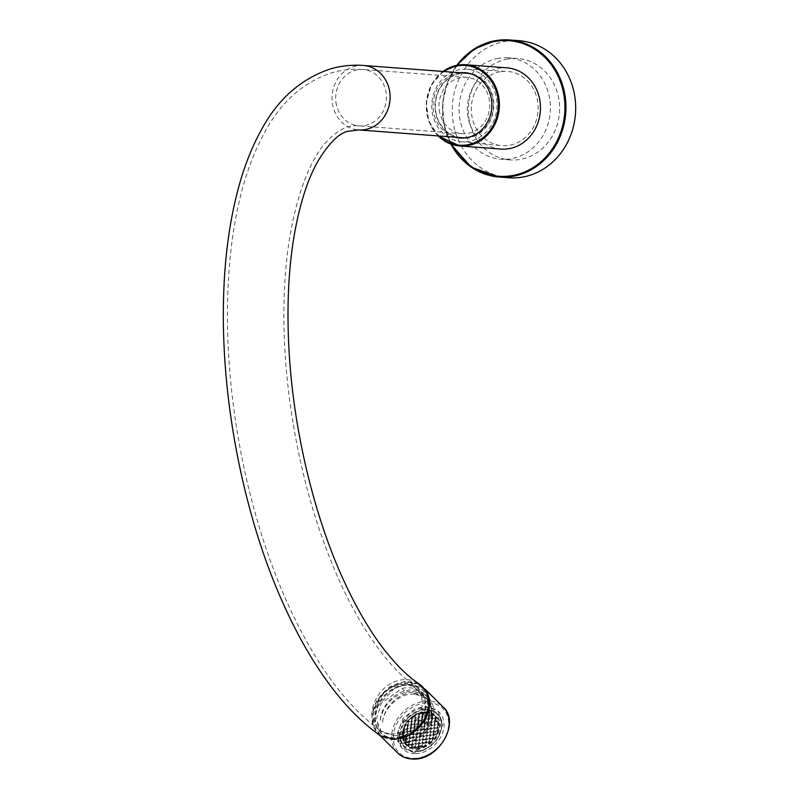 <?xml version="1.0" encoding="UTF-8"?>
<svg xmlns="http://www.w3.org/2000/svg" width="799" height="799" viewBox="0 0 799 799"><rect width="100%" height="100%" fill="white"/><g stroke="black" fill="none" stroke-linecap="round" stroke-linejoin="round"><path stroke-width="0.6" stroke-dasharray="4 3" d="M498.386 58.327A50.846 45.633 -85.7 0 0 459.085 110.761A50.846 45.633 -85.7 0 0 500.903 159.231A50.846 45.633 -85.7 0 0 511.07 158.731A50.846 45.633 -85.7 0 0 550.371 106.287A50.846 45.633 -85.7 0 0 508.554 57.828A50.846 45.633 -85.7 0 0 498.386 58.327M507.625 59.016A50.846 45.633 -85.7 0 0 468.314 111.46A50.846 45.633 -85.7 0 0 510.142 159.92A50.846 45.633 -85.7 0 0 520.309 159.42A50.846 45.633 -85.7 0 0 559.61 106.986A50.846 45.633 -85.7 0 0 517.782 58.527A50.846 45.633 -85.7 0 0 507.625 59.016M500.084 71.77A37.233 33.418 -85.7 0 0 471.3 109.793A37.233 33.418 -85.7 0 0 501.273 145.598A37.233 33.418 -85.7 0 0 509.372 145.288A37.233 33.418 -85.7 0 0 538.146 106.517A37.233 33.418 -85.7 0 0 506.866 71.361A37.233 33.418 -85.7 0 0 500.084 71.77M459.844 69.613A36.335 32.609 -85.7 0 0 431.75 106.716A36.335 32.609 -85.7 0 0 461.003 141.663A36.335 32.609 -85.7 0 0 468.913 141.363A36.335 32.609 -85.7 0 0 496.988 103.53A36.335 32.609 -85.7 0 0 466.466 69.213A36.335 32.609 -85.7 0 0 459.844 69.613M508.793 177.758A68.734 61.693 94.3 0 1 452.254 112.24A68.734 61.693 94.3 0 1 505.387 41.358A68.734 61.693 94.3 0 1 519.13 40.689M500.823 149.073A40.729 36.554 94.3 0 1 467.325 110.252A40.729 36.554 94.3 0 1 498.806 68.245A40.729 36.554 94.3 0 1 506.956 67.845M465.887 72.749A32.779 29.413 94.3 0 1 466.836 72.799A32.779 29.413 94.3 0 1 493.802 104.04A32.779 29.413 94.3 0 1 468.464 137.847A32.779 29.413 94.3 0 1 461.912 138.167A32.779 29.413 94.3 0 1 460.963 138.077M457.128 137.358A32.779 29.413 94.3 0 1 434.986 104.22A32.779 29.413 94.3 0 1 460.284 73.118A32.779 29.413 94.3 0 1 461.992 72.879M455.22 137.218A32.779 29.413 94.3 0 1 433.078 104.08A32.779 29.413 94.3 0 1 458.386 72.979A32.779 29.413 94.3 0 1 460.084 72.739M407.69 725.462L404.773 725.372L404.104 726.79L404.773 725.372M409.977 718.481L410.546 717.961L409.977 718.481M436.384 734.441L437.822 731.415M437.303 731.105L437.702 727.629M436.973 733.482L436.294 734.9M432.838 739.984L432.309 740.563L432.838 739.984M432.958 735.35L433.358 731.874M434.217 725.212L431.26 725.132M435.056 718.461L432.099 718.371M429.073 743.529L428.574 743.899L429.073 743.529M424.998 745.936L424.169 746.486M428.414 712.259L429.373 712.568M428.394 722.226L428.004 725.702M427.155 732.453L427.555 728.978M424.079 726.561L421.123 726.481M424.918 719.809L421.962 719.729M425.018 722.676L424.619 726.151M423.36 736.279L423.76 732.803M422.521 743.03L422.921 739.564M405.732 744.109L405.992 742.291L408.968 741.901M406.761 732.194L407.15 728.718M408.239 720.289L408.758 719.709L408.239 720.289M409.298 738.496L409.697 735.03M410.137 731.744L410.536 728.269M411.395 721.607L408.439 721.527M412.004 716.743L412.504 716.373L412.004 716.743M410.237 734.611L413.193 734.69M412.654 748.014L411.904 747.904M413.942 727.919L410.986 727.829M414.481 727.499L414.871 724.024M413.612 734.161L416.569 734.241M412.773 740.913L415.73 740.993M419.115 716.913L419.515 713.447M431.1 741.792L430.531 742.311L431.1 741.792M418.177 747.275L418.576 743.809M419.445 737.147L419.835 733.672M421.542 720.259L418.586 720.179M422.441 708.573L403.685 720.528L398.831 734.74L403.275 746.186L417.248 750.331L436.014 738.376L440.858 724.164L436.414 712.718L422.441 708.573M438.032 721.177L438.371 722.226M417.597 747.504L433.827 737.167L438.022 724.883L434.177 714.985L422.092 711.4L405.862 721.737L401.667 734.021L405.512 743.919L417.597 747.504M439.25 109.902A28.255 25.358 -85.7 0 0 462.251 133.663A28.255 25.358 -85.7 0 0 489.507 101.064A28.255 25.358 -85.7 0 0 466.496 77.303A28.255 25.358 -85.7 0 0 439.25 109.902M467.135 137.598A32.33 29.014 -85.7 0 0 493.123 100.424A32.33 29.014 -85.7 0 0 471.919 74.147M466.806 73.248A32.33 29.014 -85.7 0 0 435.625 110.542A32.33 29.014 -85.7 0 0 461.942 137.718M380.414 735.749L373.542 727.17L371.805 715.425L377.308 699.544L389.812 686.8L405.622 681.148L419.884 684.373M379.056 698.246L373.393 713.377C372.913 720.898 375.28 726.7 380.484 730.795L394.516 735.889L380.144 730.845L375.011 719.18L379.056 698.246A27.605 21.313 134.7 0 1 399.6 684.953A27.605 21.313 134.7 0 1 417.028 689.667A27.605 21.313 134.7 0 1 419.265 715.135A27.605 21.313 134.7 0 1 395.585 733.592A27.605 21.313 134.7 0 1 380.484 730.795M398.941 736.918C410.676 734.161 418.996 726.99 423.909 715.415L427.655 719.3C422.711 730.815 414.411 737.936 402.736 740.673L397.213 741.013L399.59 743.35L405.093 743.01C416.828 741.931 431.051 727.11 431.53 715.445L425.947 698.506L413.842 693.452L414.411 694.021L409.108 694.371C397.303 695.45 383.011 710.441 382.641 722.136L380.274 719.909C383.17 705.697 391.71 696.458 405.892 692.204L402.087 688.448L381.333 703.14L376.329 719.19L381.523 732.214L398.941 736.918M395.076 738.486A29.913 23.091 134.7 0 1 380.893 732.983A29.913 23.091 134.7 0 1 379.685 703.1A29.913 23.091 134.7 0 1 408.798 684.973A29.913 23.091 134.7 0 1 422.981 690.466A29.913 23.091 134.7 0 1 424.189 720.348A29.913 23.091 134.7 0 1 395.076 738.486M394.496 737.916A29.913 23.091 134.7 0 1 380.324 732.413A29.913 23.091 134.7 0 1 379.106 702.531A29.913 23.091 134.7 0 1 408.229 684.403A29.913 23.091 134.7 0 1 422.401 689.897A29.913 23.091 134.7 0 1 423.62 719.779A29.913 23.091 134.7 0 1 394.496 737.916M393.627 738.486A31.181 24.07 134.7 0 1 373.902 710.471A31.181 24.07 134.7 0 1 407.939 682.696A31.181 24.07 134.7 0 1 427.675 710.701A31.181 24.07 134.7 0 1 393.627 738.486M401.088 738.486A32.33 24.959 134.7 0 1 393.368 739.504A32.33 24.959 134.7 0 1 378.047 733.572A32.33 24.959 134.7 0 1 376.728 701.262A32.33 24.959 134.7 0 1 408.209 681.677A32.33 24.959 134.7 0 1 423.53 687.609A32.33 24.959 134.7 0 1 426.886 692.054M415.041 753.677A25.838 19.945 134.7 0 1 402.796 748.933A25.838 19.945 134.7 0 1 401.747 723.115A25.838 19.945 134.7 0 1 426.906 707.455A25.838 19.945 134.7 0 1 439.15 712.199A25.838 19.945 134.7 0 1 440.199 738.016A25.838 19.945 134.7 0 1 415.041 753.677M413.912 752.558L401.667 747.814L396.793 734.94L403.016 718.431L415.44 708.623L425.777 706.346L438.032 711.09L442.906 723.964L436.673 740.473L424.259 750.281L413.912 752.558M382.641 722.136A28.634 22.102 134.7 0 1 414.661 692.204A28.634 22.102 134.7 0 1 428.234 697.467A28.634 22.102 134.7 0 1 429.403 726.071A28.634 22.102 134.7 0 1 401.517 743.43A28.634 22.102 134.7 0 1 399.59 743.35M380.274 719.909A28.634 22.102 134.7 0 1 412.304 689.867A28.634 22.102 134.7 0 1 425.877 695.13A28.634 22.102 134.7 0 1 427.046 723.744A28.634 22.102 134.7 0 1 399.16 741.102A28.634 22.102 134.7 0 1 397.213 741.013M405.892 692.204A26.856 20.734 134.7 0 1 411.894 691.465A26.856 20.734 134.7 0 1 424.629 696.398A26.856 20.734 134.7 0 1 427.655 719.3M402.087 688.448A26.856 20.734 134.7 0 1 408.099 687.709A26.856 20.734 134.7 0 1 420.833 692.643A26.856 20.734 134.7 0 1 423.909 715.415M414.411 694.021A26.607 20.534 134.7 0 1 426.806 698.905A26.607 20.534 134.7 0 1 431.53 715.445M377.508 706.236L395.275 687.49L407.14 684.763L417.507 687.689L425.687 705.936C422.232 723.425 411.835 733.412 394.516 735.889M413.842 693.452A26.607 20.534 134.7 0 1 426.227 698.346A26.607 20.534 134.7 0 1 430.961 714.855M402.846 738.905L402.706 738.046M403.255 728.858L403.825 728.788L404.104 726.79M416.908 713.787L415.87 714.136M443.874 71.52A39.97 35.875 -85.7 0 0 439.011 135.99M438.202 135.93A40.729 36.554 94.3 0 1 443.065 71.451M457.467 65.188A67.965 61.004 -85.7 0 0 451.505 144.289M450.906 144.08A68.734 61.693 94.3 0 1 456.848 65.308M423.27 712.059A20.874 16.11 -45.3 0 0 402.496 733.033A20.874 16.11 -45.3 0 0 418.676 749.072A20.874 16.11 -45.3 0 0 439.45 728.109A20.874 16.11 -45.3 0 0 423.27 712.059M418.496 748.393A20.365 15.72 134.7 0 1 406.421 744.818A20.365 15.72 134.7 0 1 404.943 725.652A20.365 15.72 134.7 0 1 422.991 712.289A20.365 15.72 134.7 0 1 435.065 715.864A20.365 15.72 134.7 0 1 436.544 735.02A20.365 15.72 134.7 0 1 418.496 748.393M423.34 709.462A23.551 18.177 -45.3 0 0 402.476 724.923A23.551 18.177 -45.3 0 0 404.184 747.075A23.551 18.177 -45.3 0 0 418.147 751.22A23.551 18.177 -45.3 0 0 439.011 735.759A23.551 18.177 -45.3 0 0 437.313 713.607A23.551 18.177 -45.3 0 0 423.34 709.462M418.436 750.99A23.041 17.788 134.7 0 1 400.579 733.282A23.041 17.788 134.7 0 1 423.51 710.141A23.041 17.788 134.7 0 1 441.368 727.849A23.041 17.788 134.7 0 1 418.436 750.99M335.93 102.112A28.255 25.358 -85.7 0 0 358.941 125.872A28.255 25.358 -85.7 0 0 386.187 93.273A28.255 25.358 -85.7 0 0 363.185 69.513A28.255 25.358 -85.7 0 0 335.93 102.112M363.495 65.458A32.33 29.014 -85.7 0 0 332.314 102.751A32.33 29.014 -85.7 0 0 358.471 129.917M377.667 703.519A28.255 23.571 124 0 1 416.359 686.93A28.255 23.571 124 0 1 425.687 705.936M397.652 752.978A32.33 24.959 134.7 0 1 396.344 720.678A32.33 24.959 134.7 0 1 427.815 701.083A32.33 24.959 134.7 0 1 443.145 707.025M428.104 702.79A31.061 23.97 134.7 0 1 447.75 730.686A31.061 23.97 134.7 0 1 413.842 758.351A31.061 23.97 134.7 0 1 394.197 730.456A31.061 23.97 134.7 0 1 428.104 702.79M371.805 715.425A32.33 26.966 124 0 1 388.204 685.192A32.33 26.966 124 0 1 418.636 683.554M510.142 159.92L500.903 159.231M461.003 141.663L501.273 145.598M460.004 138.027L461.912 138.167M464.938 72.659L466.836 72.799M456.768 65.328L447.05 83.426L442.636 103.84L443.934 124.694L450.836 144.05M443.016 71.451L431.4 84.924L426.276 102.612L428.693 120.869L438.162 135.93M466.466 69.213L506.866 71.361M517.782 58.527L508.554 57.828M434.177 714.985L435.065 715.864C432.019 712.938 428.024 711.759 423.11 712.338C416.029 713.527 410.316 717.422 405.982 724.024C403.755 730.106 399.071 733.023 406.421 744.818L405.512 743.919M403.275 746.186L404.184 747.075C407.84 750.561 412.534 751.959 418.276 751.27C436.014 749.842 449.208 723.894 437.313 713.607L436.414 712.718M403.894 729.287L403.245 729.377M408.109 722.086L406.781 722.266M411.914 718.261L410.077 718.501M419.085 713.976L416.109 714.376L415.74 717.362M437.722 727.719L438.092 724.733L438.741 724.643M438.142 724.343L438.411 722.196M432.858 740.084L433.038 738.695L434.097 738.556M433.078 738.306L433.458 735.32L436.374 734.93M433.497 734.93L433.877 731.934L436.853 731.544M433.917 731.554L434.296 728.558L437.273 728.169M434.336 728.179L434.716 725.182L437.692 724.783M434.756 724.793L435.135 721.807L438.112 721.407M435.175 721.417L435.555 718.431L436.883 718.251M435.595 718.041L435.775 716.653M429.103 743.609L429.233 742.521L430.631 742.331M429.283 742.131L429.652 739.145L432.639 738.745M429.702 738.755L430.072 735.769L433.058 735.37M430.122 735.38L430.491 732.393L433.477 731.994M430.541 732.004L430.911 729.008L433.897 728.618M430.961 728.628L431.33 725.632L434.316 725.232M431.38 725.242L431.75 722.256L434.736 721.857M431.8 721.867L432.169 718.88L435.155 718.481M432.219 718.491L432.589 715.505L434.426 715.255M432.639 715.115L432.778 714.026M425.487 745.926L425.857 742.97L428.833 742.571M425.897 742.581L426.276 739.594L429.253 739.195M426.316 739.205L426.696 736.219L429.672 735.819M426.736 735.829L427.115 732.843L430.092 732.443M427.585 729.078L427.954 726.081L430.931 725.692M428.424 722.316L428.793 719.33L431.77 718.93M428.843 718.94L429.213 715.954L432.189 715.554M429.263 715.564L429.622 712.608M421.972 747.415L422.052 746.795L424.319 746.496M422.102 746.416L422.471 743.42L425.458 743.02M422.941 739.654L423.31 736.668L426.296 736.269M423.78 732.903L424.149 729.916L427.135 729.517M424.199 729.527L424.569 726.531L427.555 726.141M425.038 722.765L425.408 719.779L428.394 719.38M425.458 719.39L425.827 716.403L428.813 716.004M425.877 716.014L426.247 713.028L429.233 712.628M426.296 712.638L426.376 712.019M403.076 738.985L403.445 735.989L406.431 735.589M403.495 735.599L403.865 732.613L406.851 732.214M403.914 732.224L404.294 729.237L407.27 728.838M404.334 728.848L404.713 725.862M406.042 741.911L406.411 738.915L409.388 738.516M406.461 738.536L406.831 735.539L409.807 735.14M406.881 735.15L407.25 732.164L410.227 731.764M407.3 731.774L407.67 728.788L410.646 728.388M407.72 728.398L408.089 725.412L411.066 725.013M408.139 725.023L408.509 722.026L411.485 721.637M408.559 721.647L408.788 719.809M408.778 746.586L408.948 745.217L411.934 744.828M408.998 744.838L409.368 741.842L412.354 741.452M409.418 741.462L409.787 738.466L412.773 738.066M409.837 738.076L410.207 735.09M410.257 734.7L410.626 731.714L413.612 731.315M410.676 731.325L411.046 728.338L414.032 727.939M411.095 727.949L411.465 724.953L414.451 724.563M411.515 724.573L411.885 721.577L414.871 721.187M411.934 721.197L412.304 718.201L415.29 717.802M412.354 717.812L412.524 716.453M411.964 747.764L412.334 744.768L415.31 744.378M412.384 744.388L412.753 741.392M412.803 741.013L413.173 738.016L416.149 737.617M413.223 737.627L413.592 734.641M413.642 734.251L414.012 731.265L416.988 730.865M414.062 730.875L414.431 727.889L417.408 727.49M414.901 724.124L415.27 721.127L418.247 720.738M415.32 720.748L415.69 717.752L418.666 717.352M415.21 748.393L415.29 747.694L418.276 747.305M415.34 747.315L415.71 744.318L418.696 743.929M415.76 743.939L416.129 740.943L419.115 740.543M416.179 740.553L416.549 737.567L419.535 737.167M416.599 737.177L416.968 734.191L419.954 733.792M417.018 733.802L417.388 730.815L420.374 730.416M417.438 730.426L417.807 727.43L420.793 727.04M417.857 727.05L418.227 724.054L421.213 723.664M418.276 723.674L418.646 720.678L421.632 720.279M418.696 720.289L419.066 717.302L422.052 716.903M419.535 713.537L419.625 712.848M418.556 748.224L418.676 747.245L421.652 746.855M418.716 746.865L419.095 743.869L422.072 743.47M419.135 743.489L419.515 740.493L422.491 740.094M419.565 740.104L419.934 737.117L422.911 736.718M419.984 736.728L420.354 733.742L423.33 733.342M420.404 733.352L420.773 730.366L423.75 729.966M420.823 729.976L421.193 726.98L424.169 726.591M421.243 726.601L421.612 723.604L424.589 723.215M421.662 723.225L422.032 720.229L425.008 719.829M422.082 719.839L422.451 716.853L425.428 716.453M422.501 716.463L422.871 713.477L425.847 713.078M422.921 713.088L423.041 712.109M412.634 748.054L414.891 747.754M407.15 745.457L408.549 745.277M404.524 742.491L405.592 742.351M403.096 739.355L406.012 738.975M402.476 736.119L403.046 736.039M423.73 733.292L426.716 732.893M422.891 740.044L425.877 739.644M427.974 722.755L424.988 723.155M431.35 722.306L428.374 722.705M427.535 729.457L430.511 729.068M437.672 728.109L438.601 727.989M422.471 713.527L419.485 713.926M417.827 724.114L414.851 724.503M402.546 732.793L403.465 732.663M462.251 133.663L358.941 125.872C352.109 125.663 343.22 124.684 326.811 141.443C306.357 162.626 286.222 219.335 284.154 298.227C281.608 374.801 296.209 467.006 324.194 543.34C335.68 574.751 348.624 602.246 363.006 625.837C381.243 655.1 399.031 675.465 416.359 686.93L417.507 687.689M417.028 689.667L425.947 698.506M380.144 730.845L381.523 732.214M380.324 732.413L380.893 732.983M423.53 687.609L425.008 689.068M401.667 747.814L402.796 748.933M425.877 695.13L428.234 697.467M420.833 692.643L424.629 696.398M438.032 711.09L439.15 712.199M378.047 733.572L379.825 735.33M422.401 689.897L422.981 690.466M466.496 77.303L363.185 69.513C352.539 68.754 342.122 69.823 331.955 72.709C303.68 81.987 281.438 101.523 265.238 131.316C249.368 160 238.482 195.296 232.609 237.173C226.007 284.514 225.688 335.75 231.63 390.901C237.323 442.526 247.92 492.344 263.42 540.374C277.682 584.259 294.971 622.84 315.285 656.119C335.031 688.498 356.843 713.447 380.733 730.975M426.227 698.346L426.806 698.905M402.476 732.284L403.405 732.164L403.775 729.167M407.57 725.342L407.2 728.338L404.224 728.728M403.805 732.104L406.781 731.714M411.375 721.517L411.006 724.503L408.019 724.903M410.956 724.893L410.586 727.889L407.6 728.279M407.18 731.654L410.167 731.265M415.59 714.346L415.22 717.302L412.244 717.702M415.17 717.692L414.801 720.678L411.825 721.078M414.751 721.068L414.381 724.054L411.405 724.453M410.566 731.205L413.542 730.815L413.912 727.819M418.976 713.857L418.606 716.853L415.62 717.252M418.556 717.242L418.187 720.229L415.2 720.628M418.137 720.618L417.767 723.604L414.781 724.004M417.717 723.994L417.348 726.98L414.361 727.38M413.942 730.755L416.928 730.356M422.521 712.049L422.401 713.028L419.425 713.417M422.351 713.407L421.982 716.403L419.006 716.803M421.512 720.169L421.143 723.155L418.167 723.554M421.093 723.544L420.723 726.531L417.747 726.93M434.227 728.059L437.203 727.659L437.582 724.673M437.602 727.609L438.531 727.48M438.591 724.154L438.022 724.234M438.002 721.297L437.622 724.284L434.646 724.683M437.982 720.918L435.065 721.297M430.841 728.508L433.827 728.109L434.197 725.122M435.036 718.361L434.666 721.357L431.68 721.757M436.554 717.782L435.485 717.921M427.465 728.958L430.441 728.558L430.821 725.572M431.24 722.196L430.861 725.182L427.884 725.582M431.66 718.81L431.28 721.807L428.304 722.206M432.079 715.435L431.7 718.431L428.723 718.82M433.917 714.815L432.519 714.995M432.289 713.687L432.119 715.055L429.143 715.445M424.079 729.407L427.066 729.008L427.435 726.021M427.855 722.646L427.485 725.632L424.499 726.031M428.274 719.27L427.904 722.256L424.928 722.656M428.693 715.884L428.324 718.88L425.348 719.28M429.113 712.508L428.743 715.505L425.767 715.894M428.444 712.219L426.187 712.518M420.703 729.857L423.69 729.457L424.059 726.471M424.898 719.719L424.529 722.705L421.542 723.105M425.737 712.958L425.368 715.954L422.381 716.343M425.867 711.879L425.787 712.578L422.801 712.968M417.328 730.306L420.304 729.906L420.673 726.92M433.807 731.435L436.783 731.035L437.153 728.049M429.582 738.636L432.569 738.246L432.938 735.25M430.002 735.26L432.988 734.86M430.421 731.884L433.408 731.485L433.777 728.498M425.787 742.471L428.763 742.071L429.143 739.075M426.207 739.085L429.183 738.695L429.562 735.699M426.626 735.709L429.602 735.31L429.982 732.323M427.046 732.333L430.022 731.934L430.401 728.948M422.401 742.92L425.388 742.521L425.757 739.524M422.821 739.534L425.807 739.145L426.177 736.149M423.24 736.159L426.227 735.769L426.596 732.773M423.66 732.783L426.646 732.383L427.016 729.397M418.606 746.745L421.582 746.346L421.962 743.36M419.026 743.37L422.002 742.97L422.381 739.984M419.445 739.994L422.421 739.594L422.801 736.598M419.865 736.608L422.841 736.219L423.22 733.222M420.284 733.232L423.27 732.833L423.64 729.847M402.336 735.629L402.986 735.539L403.355 732.553M403.385 735.489L406.361 735.09L406.731 732.104M402.966 738.865L405.942 738.466L406.311 735.48M406.761 735.04L409.747 734.641L410.117 731.644M406.341 738.416L409.328 738.016M404.194 742.021L405.522 741.842L405.892 738.855M405.922 741.792L408.908 741.392L409.278 738.406M410.147 734.581L413.123 734.191L413.492 731.195M409.727 737.966L412.703 737.567L413.073 734.581M409.308 741.342L412.284 740.943L412.654 737.956M406.651 745.018L408.489 744.768L408.858 741.782M408.888 744.718L411.865 744.318L412.234 741.332M413.522 734.131L416.509 733.742L416.878 730.745M413.103 737.517L416.089 737.117L416.459 734.121M412.683 740.893L415.67 740.493L416.039 737.507M412.264 744.269L415.25 743.869L415.62 740.883M411.845 747.644L414.821 747.245L415.2 744.259M416.908 733.682L419.884 733.292L420.254 730.296M416.479 737.058L419.465 736.668M416.059 740.443L419.046 740.044L419.415 737.058M415.64 743.819L418.626 743.42L418.996 740.433M415.22 747.195L418.207 746.795M418.037 748.164L418.157 747.185M421.562 719.779L421.932 716.793M421.982 746.296L424.968 745.896L425.338 742.91M429.163 742.011L431.001 741.772M432.968 738.186L434.296 738.006M433.388 734.81L436.364 734.411L436.733 731.425M437.183 730.985L437.832 730.895M414.701 748.254L414.781 747.634M416.928 730.366L417.298 727.37M416.758 713.777L419.026 713.477L419.095 712.858M411.445 747.664L411.815 744.708M413.962 727.43L414.331 724.443M408.299 746.246L408.439 745.157M411.425 721.127L411.795 718.141M410.446 717.941L411.845 717.752L411.974 716.663M405.303 743.619L405.473 742.231M404.703 725.342L407.62 724.953L407.989 721.966M406.971 721.727L408.039 721.577L408.219 720.189M402.666 738.076L402.936 735.929M421.453 747.425L421.542 746.735M424.099 726.081L424.479 723.095M424.948 719.33L425.318 716.333M428.554 743.819L428.713 742.461M432.289 740.463L432.519 738.626M434.247 724.733L434.616 721.747M435.085 717.981L435.315 716.144"/><path stroke-width="1.2" d="M495.65 40.619A68.734 61.693 94.3 0 1 509.392 39.95L519.13 40.689A68.734 61.693 94.3 0 1 575.67 106.197A68.734 61.693 94.3 0 1 522.536 177.088A68.734 61.693 94.3 0 1 508.793 177.758L499.055 177.028A68.734 61.693 94.3 0 1 450.906 144.08M457.727 65.148A40.729 36.554 94.3 0 1 465.867 64.749L506.956 67.845A40.729 36.554 94.3 0 1 540.454 106.676A40.729 36.554 94.3 0 1 508.973 148.684A40.729 36.554 94.3 0 1 500.823 149.073L459.745 145.977A40.729 36.554 94.3 0 1 438.202 135.93M460.963 138.077A32.779 29.413 94.3 0 1 457.128 137.358M460.084 72.739A32.779 29.413 94.3 0 1 464.938 72.659A32.779 29.413 94.3 0 1 491.894 103.9A32.779 29.413 94.3 0 1 466.566 137.698A32.779 29.413 94.3 0 1 460.004 138.027A32.779 29.413 94.3 0 1 455.22 137.218M461.992 72.879A32.779 29.413 94.3 0 1 465.887 72.749M471.919 74.147A32.33 29.014 -85.7 0 0 466.806 73.248L363.495 65.458A32.33 29.014 -85.7 0 1 389.812 92.634A32.33 29.014 -85.7 0 1 358.631 129.927A32.33 29.014 -85.7 0 1 358.471 129.917M429.303 705.297A32.33 26.966 124 0 0 418.636 683.554L427.375 693.063L429.303 705.297L423.64 721.427L410.756 734.191L394.656 739.534L380.414 735.749C365.173 725.023 350.771 711.25 337.208 694.431C318.182 670.8 301.033 642.386 285.762 609.168C247.79 527.759 223.021 415.88 223.33 313.677C223.44 263.87 229.153 219.585 240.469 180.814C246.042 161.897 253.033 144.879 261.433 129.768C277.992 98.976 301.093 78.662 330.736 68.814C341.403 65.778 352.319 64.659 363.495 65.458M426.886 692.054A32.33 24.959 134.7 0 1 401.088 738.486M418.636 683.554C407.989 676.513 396.694 665.437 384.758 650.336C370.656 632.269 357.343 609.757 344.808 582.811C315.935 521.058 294.601 436.843 289.358 355.875C286.531 311.62 288.119 271.57 294.142 235.715C299.775 203.635 307.905 178.457 318.511 160.2C329.238 142.971 338.916 133.353 347.545 131.356L358.631 129.927L461.942 137.718A32.33 29.014 -85.7 0 0 467.135 137.598M439.011 135.99A39.97 35.875 -85.7 0 0 467.455 144.799A39.97 35.875 -85.7 0 0 498.017 99.146A39.97 35.875 -85.7 0 0 457.487 65.878A39.97 35.875 -85.7 0 0 443.874 71.52M443.065 71.451A40.729 36.554 94.3 0 1 457.657 65.158L465.867 64.749A40.729 36.554 94.3 0 1 499.375 103.57A40.729 36.554 94.3 0 1 467.894 145.578A40.729 36.554 94.3 0 1 459.745 145.977L438.162 135.93M451.505 144.289A67.965 61.004 -85.7 0 0 512.369 175.57A67.965 61.004 -85.7 0 0 564.344 97.937A67.965 61.004 -85.7 0 0 495.41 41.348A67.965 61.004 -85.7 0 0 457.467 65.188M456.768 65.328L474.177 48.999L495.62 40.629L509.392 39.95A68.734 61.693 94.3 0 1 565.932 105.468A68.734 61.693 94.3 0 1 512.798 176.349A68.734 61.693 94.3 0 1 499.055 177.028L471.21 167.151L450.836 144.05M456.848 65.308A68.734 61.693 94.3 0 1 495.58 40.639M443.145 707.025A32.33 24.959 134.7 0 1 444.454 739.325A32.33 24.959 134.7 0 1 412.983 758.92A32.33 24.959 134.7 0 1 397.652 752.978C401.767 756.953 406.971 758.97 413.263 759.05C438.601 760.618 460.863 722.396 443.145 707.025L425.008 689.068M457.697 65.148L443.016 71.451M379.825 735.33L397.652 752.978"/></g></svg>
